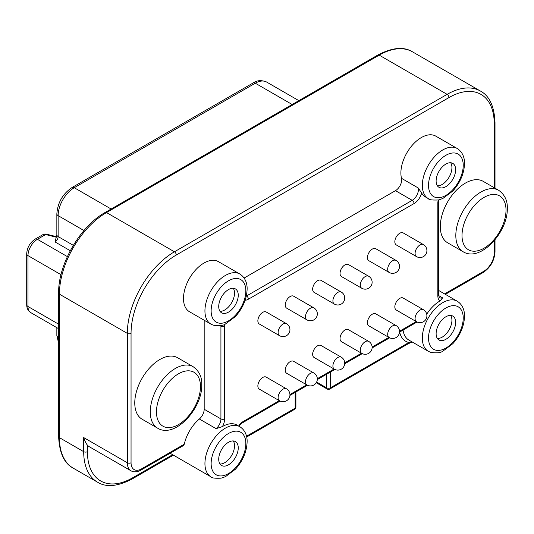 <?xml version="1.0" encoding="UTF-8"?>
<svg xmlns="http://www.w3.org/2000/svg" width="534" height="534" viewBox="0 0 534 534"><rect width="100%" height="100%" fill="white"/><g stroke="black" fill="none" stroke-linecap="round" stroke-linejoin="round"><path stroke-width="0.8" d="M245.126 300.275A11.394 6.582 120 0 0 248.417 299.187L414.07 203.547A11.394 6.582 120 0 0 421.646 193.034A28.923 16.701 120 0 0 425.478 196.966L428.321 198.608A28.923 16.701 -60 0 1 422.327 185.365A28.923 16.701 -60 0 1 422.341 184.53A28.923 16.701 -60 0 1 435.29 155.908A28.923 16.701 -60 0 1 457.244 148.505L435.797 136.13A28.923 16.701 120 0 0 413.51 143.88A28.923 16.701 120 0 0 400.887 172.983A28.923 16.701 120 0 0 401.488 178.309A8.764 5.06 -60 0 1 395.467 190.658L244.131 278.034M218.406 261.64A28.923 16.701 120 0 0 196.118 269.39A28.923 16.701 120 0 0 183.489 298.493A28.923 16.701 120 0 0 189.483 311.736L210.923 324.118A28.923 16.701 -60 0 1 204.936 310.875A28.923 16.701 -60 0 1 205.717 303.953A28.923 16.701 -60 0 1 239.853 274.022L218.406 261.64M204.182 320.226L204.182 409.244A8.764 5.06 -60 0 1 199.369 419.003A28.923 16.701 120 0 0 184.29 444.188L183.416 445.59L141.043 470.047A2.63 1.515 60 0 0 141.583 468.845L184.29 444.188M440.31 226.57A35.498 20.492 120 0 0 447.666 242.816L463.165 251.768A35.498 20.492 -60 0 1 455.816 235.514A35.498 20.492 -60 0 1 455.829 234.686A35.498 20.492 -60 0 1 471.642 199.449A35.498 20.492 -60 0 1 498.663 190.284L483.163 181.333A35.498 20.492 120 0 0 455.809 190.845A35.498 20.492 120 0 0 440.31 226.57M134.768 402.97A35.498 20.492 120 0 0 142.124 419.223L157.623 428.175A35.498 20.492 -60 0 1 150.274 411.921A35.498 20.492 -60 0 1 150.281 411.087A35.498 20.492 -60 0 1 166.101 375.849A35.498 20.492 -60 0 1 193.121 366.691L177.615 357.74A35.498 20.492 120 0 0 150.261 367.245A35.498 20.492 120 0 0 134.768 402.97M170.132 453.253L210.923 476.809A28.923 16.701 -60 0 1 204.936 463.565A28.923 16.701 -60 0 1 204.949 462.731A28.923 16.701 -60 0 1 217.892 434.109A28.923 16.701 -60 0 1 239.853 426.713L237.009 425.071A28.923 16.701 120 0 0 222.451 426.553L216.11 428.668L199.369 419.003M238.251 447.913A13.804 7.97 120 0 0 235.387 441.591A13.804 7.97 120 0 0 224.754 445.289A13.804 7.97 120 0 0 218.726 459.18A13.804 7.97 120 0 0 221.583 465.501A13.804 7.97 120 0 0 232.223 461.803A13.804 7.97 120 0 0 238.251 447.913M233.271 440.964A13.804 7.97 -60 0 1 234.526 445.763A13.804 7.97 -60 0 1 219.981 463.986M330.346 372.071L330.346 387.824A2.63 1.515 60 0 1 329.798 389.026L408.35 343.676A2.63 1.515 -120 0 0 408.897 342.474L411.868 341.793M132.659 477.79A2.63 1.515 60 0 1 132.118 478.998C117.74 486.521 106.199 487.582 97.495 482.162A66.61 38.461 -60 0 1 83.698 451.671L83.698 437.573C84.979 441.331 86.221 443.841 87.416 445.109A17.529 10.119 120 0 0 89.191 446.671L130.963 470.788A17.529 10.119 -60 0 1 127.332 462.764L127.332 333.376L59.407 294.161L59.407 437.646A66.61 38.461 120 0 0 73.205 468.138C64.207 463.412 59.354 452.885 58.633 436.572A2.63 1.515 0 0 0 59.407 437.646L83.698 451.671A2.63 1.515 0 0 0 87.416 451.671A63.98 36.939 -60 0 0 132.659 477.79L172.649 454.708M455.642 322.402A13.804 7.97 120 0 0 452.785 316.081A13.804 7.97 120 0 0 442.145 319.779A13.804 7.97 120 0 0 436.118 333.67A13.804 7.97 120 0 0 438.981 339.991A13.804 7.97 120 0 0 449.615 336.293A13.804 7.97 120 0 0 455.642 322.402M438.24 200.016A11.394 6.582 120 0 0 437.84 203.12L437.84 295.823A11.394 6.582 120 0 0 440.036 300.936L442.653 297.872L438.654 295.569M440.036 300.936A28.923 16.701 120 0 0 426.733 314.192M399.726 298.386A6.922 3.998 120 0 0 395.207 304.487A6.922 3.998 120 0 0 396.268 310.034L416.52 321.735A6.922 3.998 -60 0 1 415.459 316.181A6.922 3.998 -60 0 1 419.984 310.08A6.922 3.998 -60 0 1 423.449 309.74L403.19 298.045A6.922 3.998 120 0 0 399.726 298.386M372.331 314.199A6.922 3.998 120 0 0 367.813 320.3A6.922 3.998 120 0 0 368.874 325.853L389.126 337.548A6.922 3.998 -60 0 1 388.064 332.001A6.922 3.998 -60 0 1 392.59 325.9A6.922 3.998 -60 0 1 396.054 325.553L375.796 313.858A6.922 3.998 120 0 0 372.331 314.199M344.937 330.019A6.922 3.998 120 0 0 340.418 336.12A6.922 3.998 120 0 0 341.48 341.667L361.738 353.361A6.922 3.998 -60 0 1 360.677 347.814A6.922 3.998 -60 0 1 365.196 341.713A6.922 3.998 -60 0 1 368.66 341.373L348.402 329.672A6.922 3.998 120 0 0 344.937 330.019M317.543 345.832A6.922 3.998 120 0 0 313.024 351.933A6.922 3.998 120 0 0 314.085 357.48L334.344 369.181A6.922 3.998 -60 0 1 333.283 363.627A6.922 3.998 -60 0 1 337.802 357.526A6.922 3.998 -60 0 1 341.266 357.186L321.007 345.491A6.922 3.998 120 0 0 317.543 345.832M290.156 361.645A6.922 3.998 120 0 0 285.63 367.752A6.922 3.998 120 0 0 286.691 373.299L306.95 384.994A6.922 3.998 -60 0 1 305.889 379.447A6.922 3.998 -60 0 1 310.408 373.346A6.922 3.998 -60 0 1 313.872 372.999L293.613 361.304A6.922 3.998 120 0 0 290.156 361.645M262.761 377.465A6.922 3.998 120 0 0 258.236 383.566A6.922 3.998 120 0 0 259.297 389.112L279.556 400.807A6.922 3.998 -60 0 1 278.494 395.26A6.922 3.998 -60 0 1 283.013 389.159A6.922 3.998 -60 0 1 286.478 388.819L266.219 377.117A6.922 3.998 120 0 0 262.761 377.465M262.761 312.337A6.922 3.998 120 0 0 258.236 318.444A6.922 3.998 120 0 0 259.297 323.991L279.556 335.686A6.922 3.998 -60 0 1 278.494 330.139A6.922 3.998 -60 0 1 283.013 324.038A6.922 3.998 -60 0 1 286.478 323.691L266.219 311.996A6.922 3.998 120 0 0 262.761 312.337M290.156 296.524A6.922 3.998 120 0 0 285.63 302.624A6.922 3.998 120 0 0 286.691 308.171L306.95 319.873A6.922 3.998 -60 0 1 305.889 314.319A6.922 3.998 -60 0 1 310.408 308.218A6.922 3.998 -60 0 1 313.872 307.878L293.613 296.183A6.922 3.998 120 0 0 290.156 296.524M317.543 280.71A6.922 3.998 120 0 0 313.024 286.811A6.922 3.998 120 0 0 314.085 292.358L334.344 304.053A6.922 3.998 -60 0 1 333.283 298.506A6.922 3.998 -60 0 1 337.802 292.405A6.922 3.998 -60 0 1 341.266 292.065L321.007 280.363A6.922 3.998 120 0 0 317.543 280.71M344.937 264.891A6.922 3.998 120 0 0 340.418 270.992A6.922 3.998 120 0 0 341.48 276.545L361.738 288.24A6.922 3.998 -60 0 1 360.677 282.693A6.922 3.998 -60 0 1 365.196 276.592A6.922 3.998 -60 0 1 368.66 276.245L348.402 264.55A6.922 3.998 120 0 0 344.937 264.891M372.331 249.078A6.922 3.998 120 0 0 367.813 255.179A6.922 3.998 120 0 0 368.874 260.726L389.126 272.427A6.922 3.998 -60 0 1 388.064 266.873A6.922 3.998 -60 0 1 392.59 260.772A6.922 3.998 -60 0 1 396.054 260.432L375.796 248.737A6.922 3.998 120 0 0 372.331 249.078M399.726 233.265A6.922 3.998 120 0 0 395.207 239.365A6.922 3.998 120 0 0 396.268 244.912L416.52 256.607A6.922 3.998 -60 0 1 415.459 251.06A6.922 3.998 -60 0 1 419.984 244.959A6.922 3.998 -60 0 1 423.449 244.612L403.19 232.917A6.922 3.998 120 0 0 399.726 233.265M421.646 193.034L418.229 187.975L401.488 178.309M455.642 169.712A13.804 7.97 120 0 0 452.785 163.391A13.804 7.97 120 0 0 442.145 167.089A13.804 7.97 120 0 0 436.118 180.979A13.804 7.97 120 0 0 438.981 187.3A13.804 7.97 120 0 0 449.615 183.603A13.804 7.97 120 0 0 455.642 169.712M450.669 162.757A13.804 7.97 -60 0 1 451.924 167.563A13.804 7.97 -60 0 1 437.373 185.785M238.251 295.222A13.804 7.97 120 0 0 235.387 288.901A13.804 7.97 120 0 0 224.754 292.599A13.804 7.97 120 0 0 218.726 306.496A13.804 7.97 120 0 0 221.583 312.811A13.804 7.97 120 0 0 232.223 309.113A13.804 7.97 120 0 0 238.251 295.222M233.271 288.273A13.804 7.97 -60 0 1 234.526 293.073A13.804 7.97 -60 0 1 219.981 311.295M450.669 315.447A13.804 7.97 -60 0 1 451.924 320.253A13.804 7.97 -60 0 1 437.373 338.476M70.274 250.733L55.035 241.935L56.851 234.78A4.385 2.53 0 0 0 58.133 236.569L73.325 245.34M61.01 274.69L27.982 255.619A13.323 7.69 120 0 1 37.407 239.305A4.385 2.53 60 0 0 35.211 239.085L42.894 234.653L44.783 234.012L46.318 234.126A2.63 0.854 104.1 0 0 45.677 234.526L37.407 239.305L67.371 256.607M44.389 234.246L56.337 237.203M292.165 104.497L255.285 83.204L74.246 187.721L111.132 209.014M59.407 294.161A2.63 1.515 180 0 1 58.633 293.086C58.046 264.517 80.16 226.216 105.191 212.445A2.63 1.515 60 0 1 106.506 212.572A66.61 38.461 120 0 0 59.407 294.161M131.05 333.376A2.63 1.515 180 0 1 127.332 333.376A66.61 38.461 -60 0 1 174.431 251.788L447.132 94.351L379.207 55.135A2.63 1.515 -120 0 0 377.892 55.002C392.263 47.479 403.804 46.418 412.508 51.838A66.61 38.461 120 0 0 379.207 55.135L106.506 212.572L174.431 251.788A2.63 1.515 60 0 1 176.293 255.012A63.98 36.939 -60 0 0 131.05 333.376L131.05 462.764A14.899 8.604 -60 0 0 141.583 468.845M176.293 255.012L448.987 97.568A2.63 1.515 -120 0 0 447.132 94.351A66.61 38.461 -60 0 1 480.433 91.054L412.508 51.838M495.005 188.168L495.005 122.62A2.63 1.515 180 0 1 494.23 123.694L494.23 187.728M445.376 294.347L483.15 272.534C490.399 267.594 494.351 260.752 495.005 252.008A2.63 1.515 0 0 1 494.23 253.083L494.23 240.747M483.15 272.534A2.63 1.515 -120 0 0 483.697 271.332A14.899 8.604 -60 0 0 494.23 253.083M444.602 293.9L483.697 271.332M448.987 97.568A63.98 36.939 -60 0 1 494.23 123.694M83.698 437.573L127.332 462.764A2.63 1.515 0 0 0 131.05 462.764M245.84 443.527A24.544 14.171 -60 0 1 245.827 444.235A24.544 14.171 -60 0 1 228.185 473.758A24.544 14.171 -60 0 1 211.13 463.565A24.544 14.171 -60 0 1 211.144 462.858A24.544 14.171 -60 0 1 228.792 433.334A24.544 14.171 -60 0 1 245.84 443.527M246.501 436.231L295.142 408.15L295.142 392.397M329.798 389.026A2.63 2.63 0 0 1 327.168 389.026A2.63 1.515 -60 0 1 326.628 387.824A2.63 1.515 0 0 0 330.346 387.824L408.897 342.474A31.553 18.216 120 0 1 399.652 332.061M246.675 437.019L294.594 409.351A2.63 1.515 -120 0 0 295.142 408.15A2.63 1.515 -0 0 0 295.909 407.075L295.909 391.956M316.622 382.05L326.628 387.824L326.628 374.221M87.416 445.109L87.416 451.671M403.063 330.092A28.923 16.701 120 0 0 408.837 340.045L428.321 351.299A28.923 16.701 -60 0 1 422.327 338.055A28.923 16.701 -60 0 1 422.341 337.221A28.923 16.701 -60 0 1 435.29 308.599A28.923 16.701 -60 0 1 457.244 301.196C463.552 305.248 464.64 312.13 464.52 316.228C464.159 326.181 460.255 335.345 452.812 343.716L442.833 351.185C440.557 352.874 436.498 353.261 430.658 352.347L428.321 351.299M463.232 318.017A24.544 14.171 -60 0 1 463.225 318.725A24.544 14.171 -60 0 1 445.576 348.248A24.544 14.171 -60 0 1 428.528 338.055A24.544 14.171 -60 0 1 428.542 337.348A24.544 14.171 -60 0 1 446.184 307.824A24.544 14.171 -60 0 1 463.232 318.017M238.878 426.139A5.26 3.037 120 0 0 238.878 426.145A5.26 3.037 120 0 1 242.102 422.134A2.63 1.515 60 0 1 241.555 423.335C239.98 424.817 239.192 426.045 239.192 427.02M242.102 422.134L279.295 400.66M289.935 394.513L306.69 384.84M317.329 378.699L334.077 369.027M344.724 362.886L361.471 353.214M372.118 347.067L388.865 337.395M399.505 331.254L416.26 321.581M222.451 426.553A11.394 6.582 120 0 0 222.892 425.711A11.394 6.582 120 0 0 224.64 418.91L224.64 326.207A11.394 6.582 120 0 0 224.48 324.425M437.84 295.823A2.63 1.515 0 0 0 438.614 294.748L438.614 202.046A2.63 1.515 180 0 1 437.84 203.12M438.614 294.748C439.128 297.291 439.475 298.266 439.656 297.692A8.764 5.06 120 0 0 442.653 297.872M428.528 185.365A24.544 14.171 -60 0 1 428.542 184.657A24.544 14.171 -60 0 1 446.184 155.134A24.544 14.171 -60 0 1 463.232 165.326A24.544 14.171 -60 0 1 463.225 166.034A24.544 14.171 -60 0 1 445.576 195.557A24.544 14.171 -60 0 1 428.528 185.365M414.07 203.547A2.63 1.515 -120 0 0 412.215 200.33A8.764 5.06 120 0 0 418.229 187.975M246.361 295.856L246.554 295.969A2.63 1.515 60 0 1 248.417 299.187M246.301 296.11A8.764 5.06 120 0 0 246.554 295.969L412.215 200.33L395.467 190.658M224.64 326.207A2.63 1.515 180 0 1 220.922 326.207A8.764 5.06 120 0 0 220.896 325.52M204.182 409.244L220.922 418.91A2.63 1.515 0 0 0 224.64 418.91M216.11 428.668A8.764 5.06 120 0 0 219.581 424.143A8.764 5.06 120 0 0 220.922 418.91L220.922 326.207L219.995 325.673M211.13 310.875A24.544 14.171 -60 0 1 211.798 305.001A24.544 14.171 -60 0 1 230.888 279.622A24.544 14.171 -60 0 1 245.84 290.836A24.544 14.171 -60 0 1 234.479 316.201A24.544 14.171 -60 0 1 211.13 310.875M462.01 235.514A31.112 17.962 -60 0 1 462.023 234.786A31.112 17.962 -60 0 1 484.331 197.233A31.112 17.962 -60 0 1 506.018 210.109A31.112 17.962 -60 0 1 506.005 210.843A31.112 17.962 -60 0 1 483.704 248.397A31.112 17.962 -60 0 1 462.01 235.514M156.469 411.921A31.112 17.962 -60 0 1 156.475 411.193A31.112 17.962 -60 0 1 178.783 373.633A31.112 17.962 -60 0 1 200.47 386.516A31.112 17.962 -60 0 1 200.464 387.243A31.112 17.962 -60 0 1 178.156 424.804A31.112 17.962 -60 0 1 156.469 411.921M266.68 82.076A22.788 13.156 120 0 0 255.285 83.204A4.385 2.53 -120 0 0 253.089 82.99C256.994 80.24 261.52 79.94 266.68 82.076L298.84 100.646M253.089 82.99L72.057 187.507A4.385 2.53 60 0 1 74.246 187.721A22.788 13.156 120 0 0 58.133 215.636A4.385 2.53 180 0 1 56.851 213.847L56.851 234.78M83.978 230.554L58.133 215.636L58.133 236.569A4.385 2.53 -60 0 1 55.035 241.935M35.211 239.085C29.957 242.61 27.121 247.522 26.7 253.83A4.385 2.53 180 0 0 27.982 255.619L27.982 306.503L58.633 324.198M26.7 253.83L26.7 304.714A4.385 2.53 0 0 0 27.982 306.503A13.323 7.69 120 0 0 30.745 312.604L58.633 328.704M58.133 328.417L58.133 337.294L58.633 337.581M56.851 327.676L56.851 335.506A4.385 2.53 0 0 0 58.133 337.294A22.788 13.156 120 0 0 58.633 341.606M58.633 436.572L58.633 293.086M105.191 212.445L377.892 55.002M495.005 252.008L495.005 239.826M173.417 455.155L132.118 478.998M73.205 468.138L97.495 482.162M130.963 470.788C133.874 472.396 137.231 472.156 141.043 470.047M210.923 476.809C211.364 477.99 214.761 478.437 221.129 478.157L225.441 476.702L235.421 469.226C242.863 460.855 246.761 451.691 247.122 441.738C247.242 437.646 246.161 430.764 239.853 426.713M294.594 409.351A2.63 2.63 0 0 0 295.909 407.075M412.208 341.994L408.35 343.676M327.168 389.026L316.248 382.724M438.614 290.443L457.244 301.196M438.861 199.883L438.614 202.046M428.321 198.608C428.755 199.789 432.16 200.237 438.527 199.956L442.833 198.494L452.812 191.025C460.255 182.655 464.159 173.49 464.52 163.537C464.64 159.439 463.552 152.564 457.244 148.505M210.923 324.118L213.26 325.166C219.107 326.08 223.165 325.693 225.441 324.011L235.421 316.535C242.863 308.165 246.761 299 247.122 289.048C247.242 284.956 246.161 278.074 239.853 274.022M417.061 322.009L399.492 332.155M389.666 337.828L372.098 347.968M362.272 353.641L344.704 363.787M334.878 369.455L317.309 379.601M307.484 385.274L289.915 395.414M280.09 401.087L241.555 423.335M416.52 321.735A6.922 6.922 0 0 0 426.906 315.734A6.922 6.922 0 0 0 423.449 309.74M389.126 337.548A6.922 6.922 0 0 0 399.512 331.554A6.922 6.922 0 0 0 396.054 325.553M361.738 353.361A6.922 6.922 0 0 0 372.125 347.367A6.922 6.922 0 0 0 368.66 341.373M334.344 369.181A6.922 6.922 0 0 0 344.73 363.18A6.922 6.922 0 0 0 341.266 357.186M306.95 384.994A6.922 6.922 0 0 0 317.336 379A6.922 6.922 0 0 0 313.872 372.999M279.556 400.807A6.922 6.922 0 0 0 289.942 394.813A6.922 6.922 0 0 0 286.478 388.819M279.556 335.686A6.922 6.922 0 0 0 289.942 329.692A6.922 6.922 0 0 0 286.478 323.691M306.95 319.873A6.922 6.922 0 0 0 317.336 313.872A6.922 6.922 0 0 0 313.872 307.878M334.344 304.053A6.922 6.922 0 0 0 344.73 298.059A6.922 6.922 0 0 0 341.266 292.065M361.738 288.24A6.922 6.922 0 0 0 372.125 282.246A6.922 6.922 0 0 0 368.66 276.245M389.126 272.427A6.922 6.922 0 0 0 399.512 266.426A6.922 6.922 0 0 0 396.054 260.432M416.52 256.607A6.922 6.922 0 0 0 426.906 250.613A6.922 6.922 0 0 0 423.449 244.612M495.005 122.62C494.337 106.406 489.478 95.886 480.433 91.054M463.165 251.768C480.433 262.494 508.034 232.136 507.3 208.32C507.607 200.684 504.73 194.67 498.663 190.284M157.623 428.175C174.892 438.901 202.493 408.543 201.759 384.727C202.066 377.084 199.189 371.077 193.121 366.691M72.057 187.507C62.738 193.835 57.672 202.613 56.851 213.847M56.517 236.682L46.318 234.126M26.7 304.714C26.753 308.332 28.102 310.962 30.745 312.604M56.851 335.506L58.633 343.309M42.894 234.653L44.783 234.012"/></g></svg>
